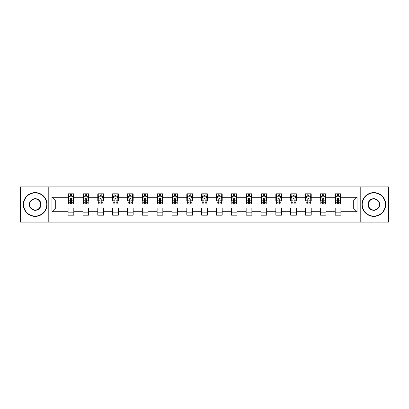 <?xml version="1.0" encoding="UTF-8"?>
<svg xmlns="http://www.w3.org/2000/svg" width="409" height="409" viewBox="0 0 409 409"><rect width="100%" height="100%" fill="white"/><g stroke="black" fill="none" stroke-linecap="round" stroke-linejoin="round"><path stroke-width="0.61" d="M360.206 222.097L388.55 222.097L388.55 186.903L360.206 186.903L360.206 222.097L48.794 222.097L48.794 186.903L20.45 186.903L20.45 222.097L48.794 222.097M360.206 186.903L48.794 186.903M340.896 197.271L340.896 193.8L335.191 193.8L335.191 197.271L326.06 197.271L326.06 193.8L320.349 193.8L320.349 197.271L311.218 197.271L311.218 193.8L305.513 193.8L305.513 197.271L296.382 197.271L296.382 193.8L290.676 193.8L290.676 197.271L281.545 197.271L281.545 193.8L275.835 193.8L275.835 197.271L266.704 197.271L266.704 193.8L260.998 193.8L260.998 197.271L251.867 197.271L251.867 193.8L246.162 193.8L246.162 197.271L237.031 197.271L237.031 193.8L231.325 193.8L231.325 197.271L222.189 197.271L222.189 193.8L216.484 193.8L216.484 197.271L207.353 197.271L207.353 193.8L201.647 193.8L201.647 197.271L192.516 197.271L192.516 193.8L186.811 193.8L186.811 197.271L177.675 197.271L177.675 193.8L171.969 193.8L171.969 197.271L162.838 197.271L162.838 193.8L157.133 193.8L157.133 197.271L148.002 197.271L148.002 193.8L142.296 193.8L142.296 197.271L133.165 197.271L133.165 193.8L127.455 193.8L127.455 197.271L118.324 197.271L118.324 193.8L112.618 193.8L112.618 197.271L103.487 197.271L103.487 193.8L97.782 193.8L97.782 197.271L88.651 197.271L88.651 193.8L82.94 193.8L82.94 197.271L73.809 197.271L73.809 193.8L68.104 193.8L68.104 197.271L51.933 197.271L51.933 211.729L55.736 207.925L68.104 207.925L68.104 215.2L73.809 215.2L73.809 207.925L82.94 207.925L82.94 215.2L88.651 215.2L88.651 207.925L97.782 207.925L97.782 215.2L103.487 215.2L103.487 207.925L112.618 207.925L112.618 215.2L118.324 215.2L118.324 207.925L127.455 207.925L127.455 215.2L133.165 215.2L133.165 207.925L142.296 207.925L142.296 215.2L148.002 215.2L148.002 207.925L157.133 207.925L157.133 215.2L162.838 215.2L162.838 207.925L171.969 207.925L171.969 215.2L177.675 215.2L177.675 207.925L186.811 207.925L186.811 215.2L192.516 215.2L192.516 207.925L201.647 207.925L201.647 215.2L207.353 215.2L207.353 207.925L216.484 207.925L216.484 215.2L222.189 215.2L222.189 207.925L231.325 207.925L231.325 215.2L237.031 215.2L237.031 207.925L246.162 207.925L246.162 215.2L251.867 215.2L251.867 207.925L260.998 207.925L260.998 215.2L266.704 215.2L266.704 207.925L275.835 207.925L275.835 215.2L281.545 215.2L281.545 207.925L290.676 207.925L290.676 215.2L296.382 215.2L296.382 207.925L305.513 207.925L305.513 215.2L311.218 215.2L311.218 207.925L320.349 207.925L320.349 215.2L326.06 215.2L326.06 207.925L335.191 207.925L335.191 215.2L340.896 215.2L340.896 207.925L353.264 207.925L353.264 201.075L340.896 201.075L340.896 197.271L357.067 197.271L357.067 211.729L340.896 211.729M335.191 211.729L326.06 211.729M320.349 211.729L311.218 211.729M305.513 211.729L296.382 211.729M290.676 211.729L281.545 211.729M275.835 211.729L266.704 211.729M260.998 211.729L251.867 211.729M246.162 211.729L237.031 211.729M231.325 211.729L222.189 211.729M216.484 211.729L207.353 211.729M201.647 211.729L192.516 211.729M186.811 211.729L177.675 211.729M171.969 211.729L162.838 211.729M157.133 211.729L148.002 211.729M142.296 211.729L133.165 211.729M127.455 211.729L118.324 211.729M112.618 211.729L103.487 211.729M97.782 211.729L88.651 211.729M82.94 211.729L73.809 211.729M68.104 211.729L51.933 211.729M335.191 197.271L335.191 201.075L326.06 201.075L326.06 197.271M320.349 197.271L320.349 201.075L311.218 201.075L311.218 197.271M305.513 197.271L305.513 201.075L296.382 201.075L296.382 197.271M290.676 197.271L290.676 201.075L281.545 201.075L281.545 197.271M275.835 197.271L275.835 201.075L266.704 201.075L266.704 197.271M260.998 197.271L260.998 201.075L251.867 201.075L251.867 197.271M246.162 197.271L246.162 201.075L237.031 201.075L237.031 197.271M231.325 197.271L231.325 201.075L222.189 201.075L222.189 197.271M216.484 197.271L216.484 201.075L207.353 201.075L207.353 197.271M201.647 197.271L201.647 201.075L192.516 201.075L192.516 197.271M186.811 197.271L186.811 201.075L177.675 201.075L177.675 197.271M171.969 197.271L171.969 201.075L162.838 201.075L162.838 197.271M157.133 197.271L157.133 201.075L148.002 201.075L148.002 197.271M142.296 197.271L142.296 201.075L133.165 201.075L133.165 197.271M127.455 197.271L127.455 201.075L118.324 201.075L118.324 197.271M112.618 197.271L112.618 201.075L103.487 201.075L103.487 197.271M97.782 197.271L97.782 201.075L88.651 201.075L88.651 197.271M82.94 197.271L82.94 201.075L73.809 201.075L73.809 197.271M68.104 197.271L68.104 201.075L55.736 201.075L51.933 197.271M55.736 201.075L55.736 207.925M357.067 211.729L353.264 207.925M353.264 201.075L357.067 197.271M68.104 196.177L68.579 196.177M70.384 196.177L71.529 196.177M73.334 196.177L73.809 196.177M68.104 200.983L68.579 200.983M70.384 200.983L71.529 200.983M73.334 200.983L73.809 200.983M68.104 208.017L73.809 208.017M68.104 212.823L73.809 212.823M82.94 208.017L88.651 208.017M82.94 212.823L88.651 212.823M82.94 196.177L83.416 196.177M85.225 196.177L86.365 196.177M88.175 196.177L88.651 196.177M82.94 200.983L83.416 200.983M85.225 200.983L86.365 200.983M88.175 200.983L88.651 200.983M97.782 208.017L103.487 208.017M97.782 212.823L103.487 212.823M97.782 196.177L98.257 196.177M100.062 196.177L101.202 196.177M103.012 196.177L103.487 196.177M97.782 200.983L98.257 200.983M100.062 200.983L101.202 200.983M103.012 200.983L103.487 200.983M112.618 208.017L118.324 208.017M112.618 212.823L118.324 212.823M112.618 196.177L113.094 196.177M114.898 196.177L116.044 196.177M117.848 196.177L118.324 196.177M112.618 200.983L113.094 200.983M114.898 200.983L116.044 200.983M117.848 200.983L118.324 200.983M127.455 208.017L133.165 208.017M127.455 212.823L133.165 212.823M127.455 196.177L127.93 196.177M129.74 196.177L130.88 196.177M132.685 196.177L133.165 196.177M127.455 200.983L127.93 200.983M129.74 200.983L130.88 200.983M132.685 200.983L133.165 200.983M142.296 208.017L148.002 208.017M142.296 212.823L148.002 212.823M142.296 196.177L142.772 196.177M144.576 196.177L145.716 196.177M147.526 196.177L148.002 196.177M142.296 200.983L142.772 200.983M144.576 200.983L145.716 200.983M147.526 200.983L148.002 200.983M157.133 208.017L162.838 208.017M157.133 212.823L162.838 212.823M157.133 196.177L157.608 196.177M159.413 196.177L160.558 196.177M162.363 196.177L162.838 196.177M157.133 200.983L157.608 200.983M159.413 200.983L160.558 200.983M162.363 200.983L162.838 200.983M171.969 208.017L177.675 208.017M171.969 212.823L177.675 212.823M171.969 196.177L172.445 196.177M174.254 196.177L175.395 196.177M177.199 196.177L177.675 196.177M171.969 200.983L172.445 200.983M174.254 200.983L175.395 200.983M177.199 200.983L177.675 200.983M186.811 208.017L192.516 208.017M186.811 212.823L192.516 212.823M186.811 196.177L187.286 196.177M189.091 196.177L190.231 196.177M192.041 196.177L192.516 196.177M186.811 200.983L187.286 200.983M189.091 200.983L190.231 200.983M192.041 200.983L192.516 200.983M201.647 208.017L207.353 208.017M201.647 212.823L207.353 212.823M201.647 196.177L202.123 196.177M203.927 196.177L205.073 196.177M206.877 196.177L207.353 196.177M201.647 200.983L202.123 200.983M203.927 200.983L205.073 200.983M206.877 200.983L207.353 200.983M216.484 208.017L222.189 208.017M216.484 212.823L222.189 212.823M216.484 196.177L216.959 196.177M218.769 196.177L219.909 196.177M221.714 196.177L222.189 196.177M216.484 200.983L216.959 200.983M218.769 200.983L219.909 200.983M221.714 200.983L222.189 200.983M231.325 208.017L237.031 208.017M231.325 212.823L237.031 212.823M231.325 196.177L231.801 196.177M233.605 196.177L234.746 196.177M236.555 196.177L237.031 196.177M231.325 200.983L231.801 200.983M233.605 200.983L234.746 200.983M236.555 200.983L237.031 200.983M246.162 208.017L251.867 208.017M246.162 212.823L251.867 212.823M246.162 196.177L246.637 196.177M248.442 196.177L249.587 196.177M251.392 196.177L251.867 196.177M246.162 200.983L246.637 200.983M248.442 200.983L249.587 200.983M251.392 200.983L251.867 200.983M260.998 208.017L266.704 208.017M260.998 212.823L266.704 212.823M260.998 196.177L261.474 196.177M263.284 196.177L264.424 196.177M266.228 196.177L266.704 196.177M260.998 200.983L261.474 200.983M263.284 200.983L264.424 200.983M266.228 200.983L266.704 200.983M275.835 208.017L281.545 208.017M275.835 212.823L281.545 212.823M275.835 196.177L276.315 196.177M278.12 196.177L279.26 196.177M281.07 196.177L281.545 196.177M275.835 200.983L276.315 200.983M278.12 200.983L279.26 200.983M281.07 200.983L281.545 200.983M290.676 208.017L296.382 208.017M290.676 212.823L296.382 212.823M290.676 196.177L291.152 196.177M292.956 196.177L294.102 196.177M295.906 196.177L296.382 196.177M290.676 200.983L291.152 200.983M292.956 200.983L294.102 200.983M295.906 200.983L296.382 200.983M305.513 208.017L311.218 208.017M305.513 212.823L311.218 212.823M305.513 196.177L305.988 196.177M307.798 196.177L308.938 196.177M310.743 196.177L311.218 196.177M305.513 200.983L305.988 200.983M307.798 200.983L308.938 200.983M310.743 200.983L311.218 200.983M320.349 208.017L326.06 208.017M320.349 212.823L326.06 212.823M320.349 196.177L320.825 196.177M322.635 196.177L323.775 196.177M325.584 196.177L326.06 196.177M320.349 200.983L320.825 200.983M322.635 200.983L323.775 200.983M325.584 200.983L326.06 200.983M335.191 208.017L340.896 208.017M335.191 212.823L340.896 212.823M335.191 196.177L335.666 196.177M337.471 196.177L338.616 196.177M340.421 196.177L340.896 196.177M335.191 200.983L335.666 200.983M337.471 200.983L338.616 200.983M340.421 200.983L340.896 200.983M71.529 195.037L70.384 195.037M73.334 202.736L71.529 202.736L71.529 203.927L73.334 203.927L73.334 198.125L72.383 196.223L69.53 196.223L68.579 198.125L68.579 203.927L70.384 203.927L70.384 202.736L68.579 202.736M68.579 198.125L68.579 193.8M73.334 198.125L73.334 193.8M70.384 196.223L70.384 193.8M71.529 193.8L71.529 196.223M71.529 202.736L71.529 198.84C71.146 198.109 70.767 198.109 70.384 198.84L70.384 202.736M35.194 192.895A11.605 11.605 0 0 0 23.589 204.5A11.605 11.605 0 0 0 35.194 216.105A11.605 11.605 0 0 0 46.795 204.5A11.605 11.605 0 0 0 35.194 192.895M35.194 216.392A11.892 11.892 0 0 1 23.303 204.5A11.892 11.892 0 0 1 35.194 192.608A11.892 11.892 0 0 1 47.081 204.5A11.892 11.892 0 0 1 35.194 216.392M35.194 198.697A5.803 5.803 0 0 1 40.997 204.5A5.803 5.803 0 0 1 35.194 210.303A5.803 5.803 0 0 1 29.392 204.5A5.803 5.803 0 0 1 35.194 198.697M35.194 210.016A5.516 5.516 0 0 0 40.711 204.5A5.516 5.516 0 0 0 35.194 198.984A5.516 5.516 0 0 0 29.678 204.5A5.516 5.516 0 0 0 35.194 210.016M373.806 192.895A11.605 11.605 0 0 0 362.205 204.5A11.605 11.605 0 0 0 373.806 216.105A11.605 11.605 0 0 0 385.411 204.5A11.605 11.605 0 0 0 373.806 192.895M373.806 216.392A11.892 11.892 0 0 1 361.919 204.5A11.892 11.892 0 0 1 373.806 192.608A11.892 11.892 0 0 1 385.697 204.5A11.892 11.892 0 0 1 373.806 216.392M373.806 198.697A5.803 5.803 0 0 1 379.608 204.5A5.803 5.803 0 0 1 373.806 210.303A5.803 5.803 0 0 1 368.003 204.5A5.803 5.803 0 0 1 373.806 198.697M373.806 210.016A5.516 5.516 0 0 0 379.322 204.5A5.516 5.516 0 0 0 373.806 198.984A5.516 5.516 0 0 0 368.289 204.5A5.516 5.516 0 0 0 373.806 210.016M86.365 195.037L85.225 195.037M88.175 202.736L86.365 202.736L86.365 203.927L88.175 203.927L88.175 198.125L87.219 196.223L84.366 196.223L83.416 198.125L83.416 203.927L85.225 203.927L85.225 202.736L83.416 202.736M83.416 198.125L83.416 193.8M88.175 198.125L88.175 193.8M85.225 196.223L85.225 193.8M86.365 193.8L86.365 196.223M86.365 202.736L86.365 198.84C85.987 198.109 85.604 198.109 85.225 198.84L85.225 202.736M101.202 195.037L100.062 195.037M103.012 202.736L101.202 202.736L101.202 203.927L103.012 203.927L103.012 198.125L102.061 196.223L99.208 196.223L98.257 198.125L98.257 203.927L100.062 203.927L100.062 202.736L98.257 202.736M98.257 198.125L98.257 193.8M103.012 198.125L103.012 193.8M100.062 196.223L100.062 193.8M101.202 193.8L101.202 196.223M101.202 202.736L101.202 198.84C100.824 198.109 100.445 198.109 100.062 198.84L100.062 202.736M116.044 195.037L114.898 195.037M117.848 202.736L116.044 202.736L116.044 203.927L117.848 203.927L117.848 198.125L116.897 196.223L114.045 196.223L113.094 198.125L113.094 203.927L114.898 203.927L114.898 202.736L113.094 202.736M113.094 198.125L113.094 193.8M117.848 198.125L117.848 193.8M114.898 196.223L114.898 193.8M116.044 193.8L116.044 196.223M116.044 202.736L116.044 198.84C115.66 198.109 115.282 198.109 114.898 198.84L114.898 202.736M130.88 195.037L129.74 195.037M132.685 202.736L130.88 202.736L130.88 203.927L132.685 203.927L132.685 198.125L131.734 196.223L128.881 196.223L127.93 198.125L127.93 203.927L129.74 203.927L129.74 202.736L127.93 202.736M127.93 198.125L127.93 193.8M132.685 198.125L132.685 193.8M129.74 196.223L129.74 193.8M130.88 193.8L130.88 196.223M130.88 202.736L130.88 198.84C130.502 198.109 130.118 198.109 129.74 198.84L129.74 202.736M145.716 195.037L144.576 195.037M147.526 202.736L145.716 202.736L145.716 203.927L147.526 203.927L147.526 198.125L146.575 196.223L143.723 196.223L142.772 198.125L142.772 203.927L144.576 203.927L144.576 202.736L142.772 202.736M142.772 198.125L142.772 193.8M147.526 198.125L147.526 193.8M144.576 196.223L144.576 193.8M145.716 193.8L145.716 196.223M145.716 202.736L145.716 198.84C145.338 198.109 144.96 198.109 144.576 198.84L144.576 202.736M160.558 195.037L159.413 195.037M162.363 202.736L160.558 202.736L160.558 203.927L162.363 203.927L162.363 198.125L161.412 196.223L158.559 196.223L157.608 198.125L157.608 203.927L159.413 203.927L159.413 202.736L157.608 202.736M157.608 198.125L157.608 193.8M162.363 198.125L162.363 193.8M159.413 196.223L159.413 193.8M160.558 193.8L160.558 196.223M160.558 202.736L160.558 198.84C160.175 198.109 159.796 198.109 159.413 198.84L159.413 202.736M175.395 195.037L174.254 195.037M177.199 202.736L175.395 202.736L175.395 203.927L177.199 203.927L177.199 198.125L176.248 196.223L173.396 196.223L172.445 198.125L172.445 203.927L174.254 203.927L174.254 202.736L172.445 202.736M172.445 198.125L172.445 193.8M177.199 198.125L177.199 193.8M174.254 196.223L174.254 193.8M175.395 193.8L175.395 196.223M175.395 202.736L175.395 198.84C175.016 198.109 174.633 198.109 174.254 198.84L174.254 202.736M190.231 195.037L189.091 195.037M192.041 202.736L190.231 202.736L190.231 203.927L192.041 203.927L192.041 198.125L191.09 196.223L188.237 196.223L187.286 198.125L187.286 203.927L189.091 203.927L189.091 202.736L187.286 202.736M187.286 198.125L187.286 193.8M192.041 198.125L192.041 193.8M189.091 196.223L189.091 193.8M190.231 193.8L190.231 196.223M190.231 202.736L190.231 198.84C189.853 198.109 189.474 198.109 189.091 198.84L189.091 202.736M205.073 195.037L203.927 195.037M206.877 202.736L205.073 202.736L205.073 203.927L206.877 203.927L206.877 198.125L205.926 196.223L203.074 196.223L202.123 198.125L202.123 203.927L203.927 203.927L203.927 202.736L202.123 202.736M202.123 198.125L202.123 193.8M206.877 198.125L206.877 193.8M203.927 196.223L203.927 193.8M205.073 193.8L205.073 196.223M205.073 202.736L205.073 198.84C204.689 198.109 204.311 198.109 203.927 198.84L203.927 202.736M219.909 195.037L218.769 195.037M221.714 202.736L219.909 202.736L219.909 203.927L221.714 203.927L221.714 198.125L220.763 196.223L217.91 196.223L216.959 198.125L216.959 203.927L218.769 203.927L218.769 202.736L216.959 202.736M216.959 198.125L216.959 193.8M221.714 198.125L221.714 193.8M218.769 196.223L218.769 193.8M219.909 193.8L219.909 196.223M219.909 202.736L219.909 198.84C219.531 198.109 219.147 198.109 218.769 198.84L218.769 202.736M234.746 195.037L233.605 195.037M236.555 202.736L234.746 202.736L234.746 203.927L236.555 203.927L236.555 198.125L235.604 196.223L232.752 196.223L231.801 198.125L231.801 203.927L233.605 203.927L233.605 202.736L231.801 202.736M231.801 198.125L231.801 193.8M236.555 198.125L236.555 193.8M233.605 196.223L233.605 193.8M234.746 193.8L234.746 196.223M234.746 202.736L234.746 198.84C234.367 198.109 233.989 198.109 233.605 198.84L233.605 202.736M249.587 195.037L248.442 195.037M251.392 202.736L249.587 202.736L249.587 203.927L251.392 203.927L251.392 198.125L250.441 196.223L247.588 196.223L246.637 198.125L246.637 203.927L248.442 203.927L248.442 202.736L246.637 202.736M246.637 198.125L246.637 193.8M251.392 198.125L251.392 193.8M248.442 196.223L248.442 193.8M249.587 193.8L249.587 196.223M249.587 202.736L249.587 198.84C249.204 198.109 248.825 198.109 248.442 198.84L248.442 202.736M264.424 195.037L263.284 195.037M266.228 202.736L264.424 202.736L264.424 203.927L266.228 203.927L266.228 198.125L265.277 196.223L262.425 196.223L261.474 198.125L261.474 203.927L263.284 203.927L263.284 202.736L261.474 202.736M261.474 198.125L261.474 193.8M266.228 198.125L266.228 193.8M263.284 196.223L263.284 193.8M264.424 193.8L264.424 196.223M264.424 202.736L264.424 198.84C264.045 198.109 263.662 198.109 263.284 198.84L263.284 202.736M279.26 195.037L278.12 195.037M281.07 202.736L279.26 202.736L279.26 203.927L281.07 203.927L281.07 198.125L280.119 196.223L277.266 196.223L276.315 198.125L276.315 203.927L278.12 203.927L278.12 202.736L276.315 202.736M276.315 198.125L276.315 193.8M281.07 198.125L281.07 193.8M278.12 196.223L278.12 193.8M279.26 193.8L279.26 196.223M279.26 202.736L279.26 198.84C278.882 198.109 278.503 198.109 278.12 198.84L278.12 202.736M294.102 195.037L292.956 195.037M295.906 202.736L294.102 202.736L294.102 203.927L295.906 203.927L295.906 198.125L294.955 196.223L292.103 196.223L291.152 198.125L291.152 203.927L292.956 203.927L292.956 202.736L291.152 202.736M291.152 198.125L291.152 193.8M295.906 198.125L295.906 193.8M292.956 196.223L292.956 193.8M294.102 193.8L294.102 196.223M294.102 202.736L294.102 198.84C293.718 198.109 293.34 198.109 292.956 198.84L292.956 202.736M308.938 195.037L307.798 195.037M310.743 202.736L308.938 202.736L308.938 203.927L310.743 203.927L310.743 198.125L309.792 196.223L306.939 196.223L305.988 198.125L305.988 203.927L307.798 203.927L307.798 202.736L305.988 202.736M305.988 198.125L305.988 193.8M310.743 198.125L310.743 193.8M307.798 196.223L307.798 193.8M308.938 193.8L308.938 196.223M308.938 202.736L308.938 198.84C308.56 198.109 308.176 198.109 307.798 198.84L307.798 202.736M323.775 195.037L322.635 195.037M325.584 202.736L323.775 202.736L323.775 203.927L325.584 203.927L325.584 198.125L324.634 196.223L321.781 196.223L320.825 198.125L320.825 203.927L322.635 203.927L322.635 202.736L320.825 202.736M320.825 198.125L320.825 193.8M325.584 198.125L325.584 193.8M322.635 196.223L322.635 193.8M323.775 193.8L323.775 196.223M323.775 202.736L323.775 198.84C323.396 198.109 323.013 198.109 322.635 198.84L322.635 202.736M338.616 195.037L337.471 195.037M340.421 202.736L338.616 202.736L338.616 203.927L340.421 203.927L340.421 198.125L339.47 196.223L336.617 196.223L335.666 198.125L335.666 203.927L337.471 203.927L337.471 202.736L335.666 202.736M335.666 198.125L335.666 193.8M340.421 198.125L340.421 193.8M337.471 196.223L337.471 193.8M338.616 193.8L338.616 196.223M338.616 202.736L338.616 198.84C338.233 198.109 337.854 198.109 337.471 198.84L337.471 202.736M73.313 198.079L68.605 198.079M68.579 196.34L69.474 196.34M72.439 196.34L73.334 196.34M70.384 200.185L68.579 200.185M73.334 200.185L71.529 200.185M71.529 195.64L70.384 195.64M88.15 198.079L83.441 198.079M83.416 196.34L84.31 196.34M87.281 196.34L88.175 196.34M85.225 200.185L83.416 200.185M88.175 200.185L86.365 200.185M86.365 195.64L85.225 195.64M102.986 198.079L98.278 198.079M98.257 196.34L99.147 196.34M102.117 196.34L103.012 196.34M100.062 200.185L98.257 200.185M103.012 200.185L101.202 200.185M101.202 195.64L100.062 195.64M117.828 198.079L113.119 198.079M113.094 196.34L113.988 196.34M116.954 196.34L117.848 196.34M114.898 200.185L113.094 200.185M117.848 200.185L116.044 200.185M116.044 195.64L114.898 195.64M132.664 198.079L127.956 198.079M127.93 196.34L128.825 196.34M131.795 196.34L132.685 196.34M129.74 200.185L127.93 200.185M132.685 200.185L130.88 200.185M130.88 195.64L129.74 195.64M147.501 198.079L142.792 198.079M142.772 196.34L143.661 196.34M146.632 196.34L147.526 196.34M144.576 200.185L142.772 200.185M147.526 200.185L145.716 200.185M145.716 195.64L144.576 195.64M162.337 198.079L157.634 198.079M157.608 196.34L158.503 196.34M161.468 196.34L162.363 196.34M159.413 200.185L157.608 200.185M162.363 200.185L160.558 200.185M160.558 195.64L159.413 195.64M177.179 198.079L172.47 198.079M172.445 196.34L173.339 196.34M176.31 196.34L177.199 196.34M174.254 200.185L172.445 200.185M177.199 200.185L175.395 200.185M175.395 195.64L174.254 195.64M192.015 198.079L187.307 198.079M187.286 196.34L188.176 196.34M191.146 196.34L192.041 196.34M189.091 200.185L187.286 200.185M192.041 200.185L190.231 200.185M190.231 195.64L189.091 195.64M206.852 198.079L202.148 198.079M202.123 196.34L203.017 196.34M205.983 196.34L206.877 196.34M203.927 200.185L202.123 200.185M206.877 200.185L205.073 200.185M205.073 195.64L203.927 195.64M221.693 198.079L216.985 198.079M216.959 196.34L217.854 196.34M220.824 196.34L221.714 196.34M218.769 200.185L216.959 200.185M221.714 200.185L219.909 200.185M219.909 195.64L218.769 195.64M236.53 198.079L231.821 198.079M231.801 196.34L232.69 196.34M235.661 196.34L236.555 196.34M233.605 200.185L231.801 200.185M236.555 200.185L234.746 200.185M234.746 195.64L233.605 195.64M251.366 198.079L246.663 198.079M246.637 196.34L247.532 196.34M250.497 196.34L251.392 196.34M248.442 200.185L246.637 200.185M251.392 200.185L249.587 200.185M249.587 195.64L248.442 195.64M266.208 198.079L261.499 198.079M261.474 196.34L262.368 196.34M265.339 196.34L266.228 196.34M263.284 200.185L261.474 200.185M266.228 200.185L264.424 200.185M264.424 195.64L263.284 195.64M281.044 198.079L276.336 198.079M276.315 196.34L277.205 196.34M280.175 196.34L281.07 196.34M278.12 200.185L276.315 200.185M281.07 200.185L279.26 200.185M279.26 195.64L278.12 195.64M295.881 198.079L291.172 198.079M291.152 196.34L292.046 196.34M295.012 196.34L295.906 196.34M292.956 200.185L291.152 200.185M295.906 200.185L294.102 200.185M294.102 195.64L292.956 195.64M310.722 198.079L306.014 198.079M305.988 196.34L306.883 196.34M309.853 196.34L310.743 196.34M307.798 200.185L305.988 200.185M310.743 200.185L308.938 200.185M308.938 195.64L307.798 195.64M325.559 198.079L320.85 198.079M320.825 196.34L321.719 196.34M324.69 196.34L325.584 196.34M322.635 200.185L320.825 200.185M325.584 200.185L323.775 200.185M323.775 195.64L322.635 195.64M340.395 198.079L335.687 198.079M335.666 196.34L336.561 196.34M339.526 196.34L340.421 196.34M337.471 200.185L335.666 200.185M340.421 200.185L338.616 200.185M338.616 195.64L337.471 195.64"/></g></svg>

